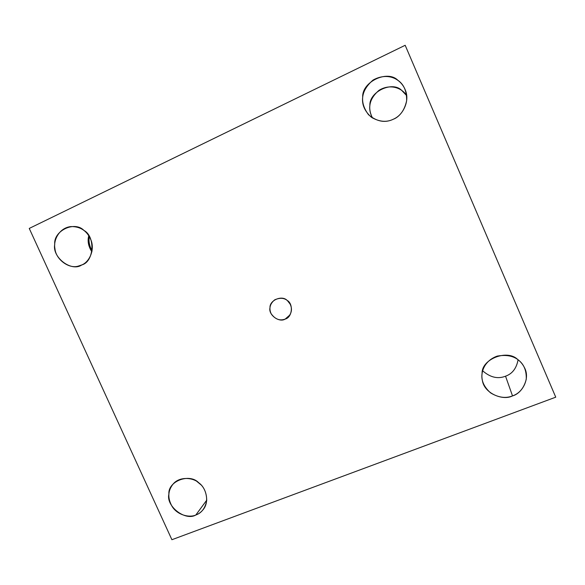 <?xml version="1.0" encoding="UTF-8"?>
<svg xmlns="http://www.w3.org/2000/svg" width="585" height="585" viewBox="0 0 585 585"><rect width="100%" height="100%" fill="white"/><g stroke="black" fill="none" stroke-linecap="round" stroke-linejoin="round"><path stroke-width="0.88" d="M285.195 319.074L287.791 317.487C292.215 312.829 292.632 307.754 289.056 302.262C285.553 297.984 280.749 297.18 274.665 299.856C269.941 303.805 268.756 308.405 271.111 313.648C275.089 319.278 279.784 321.085 285.195 319.074L290.08 314.81L285.195 319.074C279.111 322.986 268.091 314.701 269.999 307.659C269.473 300.31 281.875 294.942 287.059 300.339C293.677 303.776 292.288 317.428 285.195 319.074M290.518 304.58L287.403 300.602L290.518 304.58M197.013 481.535L201.064 484.885L197.013 481.535M206.732 500.175L195.814 515.019C198.615 514.039 201.145 512.146 203.397 509.323C209.627 501.579 206.088 488.007 199.163 483.108C193.35 477.477 179.895 476.161 173.27 483.853C167.727 490.654 167.383 498.252 172.231 506.654C177.672 515.209 189.474 517.915 195.814 515.019L206.732 500.175M92.057 250.95C89.351 245.766 88.43 240.932 89.293 236.464L89.074 238.483C88.723 242.409 89.717 246.563 92.057 250.95M88.803 235.675L88.247 239.221C87.867 243.272 89.081 247.484 91.889 251.85C88.342 246.131 87.319 240.742 88.803 235.675M81.805 264.932C88.708 262.365 94.865 250.987 91.238 240.735C87.501 231.126 80.715 226.402 70.873 226.578C59.224 227.858 53.081 240.194 54.953 248.749C55.802 259.257 68.657 268.968 78.032 266.197L81.805 264.932C71.472 272.252 51.904 257.32 54.741 244.347C53.323 230.863 74.507 220.582 83.904 230.395C95.655 236.567 94.039 261.78 81.805 264.932M406.663 95.618L401.705 90.375C392.221 80.701 369.091 91.83 369.874 105.49C369.31 109.49 370.195 113.673 372.535 118.038C367.278 107.808 369.442 98.565 379.022 90.317C389.983 83.56 401.8 87.648 406.663 95.618M393.332 119.223C401.888 116.196 410.07 102.068 405.559 90.66C400.966 78.193 387.255 72.138 373.055 80.065C360.835 90.66 359.314 102.214 368.499 114.711C376.879 121.68 385.157 123.179 393.332 119.223C386.641 122.536 379.343 121.899 371.453 117.307C364.63 111.23 361.713 104.481 362.7 97.066C361.822 81.951 387.35 69.564 397.844 80.262C403.899 84.401 406.831 91.223 406.634 100.73C404.608 110.06 400.177 116.225 393.332 119.223M505.542 376.192C512.314 373.808 516.489 368.345 518.076 359.812C516.489 368.345 512.314 373.808 505.542 376.192C497.82 379.241 490.186 377.427 482.632 370.758C490.186 377.427 497.82 379.241 505.542 376.192L512.519 395.899C522.01 393.508 530.5 378.619 524.467 367.651C519.392 357.713 510.339 353.859 497.308 356.082C484.95 360.418 480.285 371.504 482.391 380.455C484.109 393.296 502.895 401.069 512.519 395.899L505.542 376.192M29.25 228.428L405.178 45.286L29.25 228.428L171.902 539.714L29.25 228.428M171.902 539.714L555.75 397.178L405.178 45.286L555.75 397.178L171.902 539.714M512.519 395.899C505.725 398.626 498.398 397.61 490.537 392.849C483.78 386.751 480.965 380.243 482.098 373.34C481.492 359.095 507.414 348.938 517.776 359.585C523.794 363.819 526.617 370.393 526.244 379.307C524.036 387.95 519.458 393.478 512.519 395.899M195.814 515.019C185.24 521.308 165.774 506.142 168.889 494.098C167.72 481.338 189.306 472.877 198.593 482.647C203.909 486.581 206.615 492.526 206.71 500.489C205.233 508.175 201.598 513.016 195.814 515.019M78.507 266.087L78.032 266.197"/></g></svg>
